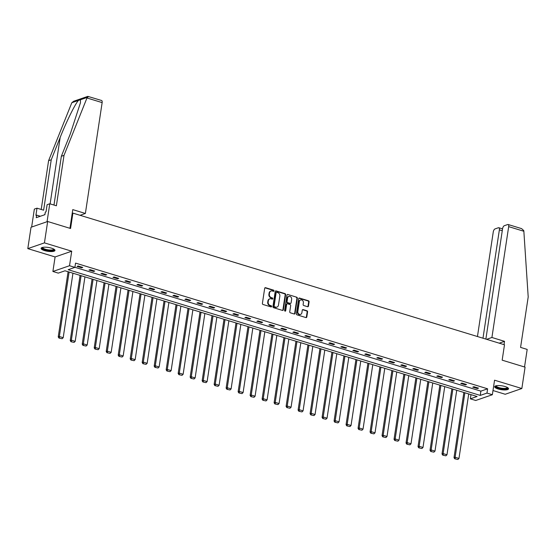 <?xml version="1.0" encoding="UTF-8"?>
<svg xmlns="http://www.w3.org/2000/svg" width="556" height="556" viewBox="0 0 556 556"><rect width="100%" height="100%" fill="white"/><g stroke="black" fill="none" stroke-linecap="round" stroke-linejoin="round"><path stroke-width="0.83" d="M274.018 290.892A0.619 0.528 70.9 0 0 273.58 290.142L265.566 287.695A0.883 0.751 70.9 0 0 264.684 288.307L262.397 303.409A0.883 0.751 70.9 0 0 263.023 304.479L271.043 306.926A0.619 0.528 70.9 0 0 271.224 305.751L270.181 305.432A2.829 2.398 70.9 0 1 268.173 302.012L268.367 300.754A2.829 2.398 70.9 0 1 269.855 298.815A2.829 2.398 70.9 0 1 271.189 298.801L272.225 299.121A0.619 0.528 70.9 0 0 272.398 297.946L271.363 297.627A2.829 2.398 70.9 0 1 269.354 294.207L269.542 292.949A2.829 2.398 70.9 0 1 271.036 291.017A2.829 2.398 70.9 0 1 272.364 291.003L273.406 291.316A0.619 0.528 70.9 0 0 274.018 290.892M273.448 291.33A0.619 0.528 70.9 0 0 273.128 290.301L265.115 287.855A0.883 0.751 70.9 0 0 264.941 287.82M271.085 306.933A0.619 0.528 70.9 0 0 270.772 305.904L269.736 305.585L270.181 305.432M272.266 299.135A0.619 0.528 70.9 0 0 271.953 298.099L270.911 297.787L271.363 297.627M505.119 386.545A7.019 1.946 -171.4 0 0 494.673 386.712A7.019 1.946 -171.4 0 0 498.106 388.971A7.019 1.946 -171.4 0 0 508.552 388.811A7.019 1.946 -171.4 0 0 505.119 386.545M51.534 248.171A7.019 1.946 -171.4 0 0 41.088 248.33A7.019 1.946 -171.4 0 0 44.522 250.596A7.019 1.946 -171.4 0 0 54.968 250.429A7.019 1.946 -171.4 0 0 51.534 248.171M307.565 306.703A0.883 0.751 70.9 0 0 308.448 306.092L309.087 301.852A0.883 0.751 70.9 0 0 308.462 300.782L299.559 298.072A0.883 0.751 70.9 0 0 298.676 298.676L296.39 313.779A0.883 0.751 70.9 0 0 297.022 314.849L305.925 317.566A0.883 0.751 70.9 0 0 306.808 316.955L307.579 311.84A0.883 0.751 70.9 0 0 306.954 310.769L303.145 309.609A0.883 0.751 70.9 0 0 302.262 310.213L301.88 312.757A2.363 2.009 70.9 0 1 300.629 314.369A2.363 2.009 70.9 0 1 298.579 313.799A2.363 2.009 70.9 0 1 297.842 311.52L299.343 301.581A2.363 2.009 70.9 0 1 300.587 299.962A2.363 2.009 70.9 0 1 302.645 300.539A2.363 2.009 70.9 0 1 303.381 302.811L303.131 304.466A0.883 0.751 70.9 0 0 303.757 305.536L307.565 306.703M486.973 393.085L492.359 394.725L475.727 400.473L470.348 398.833L477.09 396.497L65.017 270.786L58.276 273.121L52.896 271.474L69.521 265.726L74.907 267.373L68.166 269.702L480.231 395.413L486.973 393.085L487.619 388.811L75.553 263.099L74.907 267.373M47.663 221.503L44.431 242.875L27.8 248.622L31.032 227.251L47.663 221.503L70.57 228.495L72.899 213.108L504.494 344.776L502.165 360.163L525.079 367.155L521.848 388.519L494.555 380.193L492.359 394.725M27.8 248.622L55.093 256.948L71.717 251.201L44.431 242.875M71.717 251.201L69.521 265.726M285.624 294.694A0.883 0.751 70.9 0 0 284.992 293.624L276.089 290.906A0.883 0.751 70.9 0 0 275.206 291.518L272.926 306.62A0.883 0.751 70.9 0 0 273.552 307.69L282.455 310.408A0.883 0.751 70.9 0 0 283.338 309.796L285.624 294.694L285.172 294.854A0.883 0.751 70.9 0 0 284.547 293.783L275.644 291.066A0.883 0.751 70.9 0 0 275.463 291.031M287.827 294.492L296.73 297.203A0.883 0.751 70.9 0 1 297.356 298.273L295.069 313.375A0.883 0.751 70.9 0 1 294.193 313.987L290.378 312.82A0.883 0.751 70.9 0 1 289.752 311.756L290.677 305.626A0.883 0.751 70.9 0 0 290.051 304.563L287.521 303.791A0.883 0.751 70.9 0 0 286.639 304.396L285.68 310.776A0.619 0.528 70.9 0 1 284.623 310.45L286.945 295.097A0.883 0.751 70.9 0 1 287.827 294.492L296.73 297.203M492.991 390.534L505.216 394.267L521.848 388.519M72.899 213.108L72.204 213.344M74.914 267.29L480.877 391.139L487.619 388.811M77.013 266.394L81.628 267.804L82.747 267.415L78.132 266.004L77.013 266.394M89.002 270.049L93.616 271.46L94.742 271.071L90.128 269.667L89.002 270.049M100.997 273.712L105.612 275.116L106.731 274.733L102.123 273.323L100.997 273.712M112.993 277.368L117.601 278.778L118.727 278.389L114.112 276.978L112.993 277.368M124.982 281.03L129.597 282.434L130.723 282.045L126.108 280.641L124.982 281.03M136.978 284.686L141.592 286.097L142.711 285.708L138.103 284.297L136.978 284.686M148.973 288.349L153.581 289.752L154.707 289.363L150.092 287.959L148.973 288.349M160.962 292.004L165.577 293.415L166.703 293.026L162.088 291.615L160.962 292.004M172.958 295.667L177.566 297.071L178.691 296.682L174.077 295.278L172.958 295.667M184.946 299.323L189.561 300.733L190.687 300.344L186.072 298.933L184.946 299.323M196.942 302.978L201.557 304.389L202.676 304L198.068 302.596L196.942 302.978M208.938 306.641L213.546 308.045L214.672 307.663L210.057 306.252L208.938 306.641M220.927 310.297L225.541 311.707L226.667 311.318L222.052 309.907L220.927 310.297M232.922 313.959L237.537 315.363L238.656 314.974L234.048 313.57L232.922 313.959M244.918 317.615L249.526 319.026L250.652 318.637L246.037 317.226L244.918 317.615M256.907 321.278L261.522 322.682L262.647 322.292L258.033 320.888L256.907 321.278M268.902 324.933L273.51 326.344L274.636 325.955L270.021 324.544L268.902 324.933M280.891 328.596L285.506 330L286.632 329.611L282.017 328.207L280.891 328.596M292.887 332.252L297.502 333.663L298.621 333.273L294.013 331.862L292.887 332.252M304.883 335.907L309.49 337.318L310.616 336.929L306.002 335.525L304.883 335.907M316.871 339.57L321.486 340.974L322.612 340.592L317.997 339.181L316.871 339.57M328.867 343.226L333.482 344.637L334.601 344.247L329.993 342.837L328.867 343.226M340.863 346.888L345.471 348.292L346.596 347.903L341.982 346.499L340.863 346.888M352.851 350.544L357.466 351.955L358.592 351.566L353.977 350.155L352.851 350.544M364.847 354.207L369.455 355.611L370.581 355.221L365.966 353.818L364.847 354.207M376.836 357.862L381.451 359.273L382.577 358.884L377.962 357.473L376.836 357.862M388.832 361.525L393.446 362.929L394.565 362.54L389.958 361.136L388.832 361.525M400.827 365.181L405.435 366.592L406.561 366.202L401.946 364.792L400.827 365.181M412.816 368.837L417.431 370.247L418.557 369.858L413.942 368.454L412.816 368.837M424.812 372.499L429.427 373.903L430.546 373.521L425.938 372.11L424.812 372.499M436.807 376.155L441.415 377.566L442.541 377.177L437.926 375.766L436.807 376.155M448.796 379.817L453.411 381.221L454.53 380.832L449.922 379.428L448.796 379.817M460.792 383.473L465.4 384.884L466.526 384.495L461.911 383.084L460.792 383.473M472.781 387.136L477.395 388.54L478.521 388.151L473.907 386.747L472.781 387.136M470.981 394.635L470.348 398.833M55.093 256.948L52.896 271.474M480.877 391.139L480.231 395.413M81.628 267.804L81.732 267.102M93.616 271.46L93.721 270.758M105.612 275.116L105.716 274.421M117.601 278.778L117.712 278.076M129.597 282.434L129.701 281.739M141.592 286.097L141.697 285.395M153.581 289.752L153.685 289.057M165.577 293.415L165.681 292.713M177.566 297.071L177.677 296.376M189.561 300.733L189.665 300.031M201.557 304.389L201.661 303.687M213.546 308.045L213.657 307.35M225.541 311.707L225.646 311.006M237.537 315.363L237.641 314.668M249.526 319.026L249.63 318.324M261.522 322.682L261.626 321.987M273.51 326.344L273.621 325.642M285.506 330L285.61 329.305M297.502 333.663L297.606 332.961M309.49 337.318L309.602 336.616M321.486 340.974L321.59 340.279M333.482 344.637L333.586 343.935M345.471 348.292L345.575 347.597M357.466 351.955L357.571 351.253M369.455 355.611L369.566 354.916M381.451 359.273L381.555 358.571M393.446 362.929L393.551 362.234M405.435 366.592L405.546 365.89M417.431 370.247L417.535 369.545M429.427 373.903L429.531 373.208M441.415 377.566L441.52 376.864M453.411 381.221L453.515 380.526M465.4 384.884L465.511 384.182M477.395 388.54L477.5 387.845M270.814 291.108A2.829 2.398 70.9 0 0 270.584 291.17A2.829 2.398 70.9 0 0 269.097 293.102L269.542 292.949M270.911 297.787A2.829 2.398 70.9 0 1 268.902 294.367L269.097 293.102M269.639 298.906A2.829 2.398 70.9 0 0 269.41 298.975A2.829 2.398 70.9 0 0 267.916 300.907L268.367 300.754M269.736 305.585A2.829 2.398 70.9 0 1 267.728 302.165L267.916 300.907M282.636 310.436A0.883 0.751 70.9 0 0 282.886 309.949L285.172 294.854M276.742 292.338A0.619 0.528 70.9 0 0 276.123 292.762L274.122 306.022A0.619 0.528 70.9 0 0 274.56 306.766L275.651 307.1A2.829 2.398 70.9 0 0 276.985 307.086A2.829 2.398 70.9 0 0 278.473 305.154L279.849 296.091A2.829 2.398 70.9 0 0 277.833 292.671L276.742 292.338M276.45 292.338L276.005 292.498A0.619 0.528 70.9 0 0 275.679 292.922L276.123 292.762M276.756 307.155A2.829 2.398 70.9 0 1 276.534 307.246A2.829 2.398 70.9 0 1 275.206 307.26L274.108 306.926A0.619 0.528 70.9 0 1 273.67 306.175L275.679 292.922M294.367 314.015A0.883 0.751 70.9 0 0 294.624 313.535L296.904 298.433A0.883 0.751 70.9 0 0 296.279 297.363M287.104 303.791L286.66 303.951A0.883 0.751 70.9 0 0 286.194 304.556L285.228 310.929L285.68 310.776M291.643 299.274A2.363 2.009 70.9 0 0 290.899 297.001A2.363 2.009 70.9 0 0 288.849 296.424A2.363 2.009 70.9 0 0 287.605 298.044L287.07 301.547A0.883 0.751 70.9 0 0 287.702 302.617L290.232 303.388A0.883 0.751 70.9 0 0 291.108 302.777L291.643 299.274M288.633 296.515A2.363 2.009 70.9 0 0 288.397 296.577A2.363 2.009 70.9 0 0 287.153 298.197L287.605 298.044M290.642 303.381L290.197 303.534A0.883 0.751 70.9 0 1 289.78 303.541L287.25 302.77A0.883 0.751 70.9 0 1 286.625 301.7L287.153 298.197M300.372 300.059A2.363 2.009 70.9 0 0 300.143 300.115A2.363 2.009 70.9 0 0 298.892 301.734L299.343 301.581M300.4 314.432A2.363 2.009 70.9 0 1 300.177 314.529A2.363 2.009 70.9 0 1 298.127 313.952A2.363 2.009 70.9 0 1 297.39 311.68L298.892 301.734M306.099 317.594A0.883 0.751 70.9 0 0 306.356 317.115L307.134 311.992A0.883 0.751 70.9 0 0 306.502 310.922L302.693 309.761A0.883 0.751 70.9 0 0 302.52 309.734M307.746 306.731A0.883 0.751 70.9 0 0 308.003 306.245L308.643 302.012A0.883 0.751 70.9 0 0 308.01 300.942L299.107 298.224A0.883 0.751 70.9 0 0 298.933 298.197M68.089 271.724L58.234 336.901L59.353 336.512L69.104 272.037M72.954 273.211L63.196 337.687L62.119 338.736L58.978 338.076L62.119 338.736M59.429 337.916L59.353 336.512L63.196 337.687M58.978 338.076L58.234 336.901M54.064 249.248A6.074 1.689 8.6 0 1 48.101 250.395A6.074 1.689 8.6 0 1 42.305 247.469M42.645 247.385A5.623 1.564 -171.4 0 0 42.638 247.427A5.623 1.564 -171.4 0 0 48.17 249.846A5.623 1.564 -171.4 0 0 53.758 249.109A5.623 1.564 -171.4 0 0 53.765 249.067M41.283 247.976A6.971 1.939 -171.4 0 0 48.094 250.652A6.971 1.939 -171.4 0 0 54.891 250.033M45.05 213.851L44.577 214.79M507.649 387.622A6.074 1.689 8.6 0 1 501.686 388.776A6.074 1.689 8.6 0 1 495.889 385.843M496.23 385.767A5.623 1.564 -171.4 0 0 496.223 385.808A5.623 1.564 -171.4 0 0 501.755 388.22A5.623 1.564 -171.4 0 0 507.343 387.49A5.623 1.564 -171.4 0 0 507.35 387.449M494.868 386.35A6.971 1.939 -171.4 0 0 501.679 389.026A6.971 1.939 -171.4 0 0 508.476 388.415M53.981 205.046L61.355 156.271L70.278 133.975L80.439 102.79L80.467 99.732L71.821 102.721L73.684 101.255L87.82 96.369L101.581 100.49A2.697 1.216 107 0 1 102.144 102.603L86.965 97.974L88.383 96.605M61.355 156.271L64.009 155.353L56.378 205.783L49.769 203.767L47.051 221.712L31.636 227.043L34.354 209.091L37.002 208.173L35.918 215.353L36.64 215.109L36.251 217.674L44.925 214.672L45.314 212.107L46.03 211.857L47.114 204.677L49.769 203.767M86.965 97.974L64.009 155.353M71.821 102.721L48.594 160.677L51.242 159.767L43.618 210.196L37.002 208.173M48.594 160.677L41.213 209.459M78.507 100.407C75.491 103.242 66.359 121.688 60.166 137.471L51.242 159.767M80.078 215.297L85.374 213.462L102.144 102.603M69.945 228.301L72.766 209.619L85.374 213.462M40.373 216.249L36.64 215.109M504.021 344.63L504.521 341.335L491.914 337.485L508.677 226.626A2.697 1.216 -73 0 0 508.114 224.513A2.697 1.216 -73 0 0 507.718 224.534L504.299 225.708A2.697 1.216 -73 0 0 502.568 228.738L485.874 339.097M491.914 337.485L486.611 339.32M508.114 224.513L521.632 228.634L523.773 230.615L523.856 231.261L528.2 296.967L520.576 347.396L527.185 349.411L524.53 366.981M502.263 230.726L499.371 229.843A2.697 1.216 -73 0 0 498.815 227.731A2.697 1.216 -73 0 0 498.412 227.745L495 228.926A2.697 1.216 -73 0 0 493.262 231.956L477.451 336.526M499.371 229.843L482.983 338.215M504.521 341.335L499.218 343.17M80.085 275.387L70.223 340.564L71.349 340.175L81.1 275.693M84.943 276.867L75.192 341.349L74.108 342.399L70.973 341.731L74.108 342.399M71.418 341.579L71.349 340.175L75.192 341.349M70.973 341.731L70.223 340.564M92.074 279.042L82.218 344.22L83.344 343.83L93.095 279.355M96.939 280.523L87.188 345.005L86.104 346.054L82.962 345.394L86.104 346.054M83.414 345.234L83.344 343.83L87.188 345.005M82.962 345.394L82.218 344.22M104.069 282.698L94.214 347.882L95.333 347.493L105.084 283.011M108.927 284.185L99.176 348.661L98.099 349.717L94.958 349.05L98.099 349.717M95.403 348.897L95.333 347.493L99.176 348.661M94.958 349.05L94.214 347.882M116.058 286.361L106.203 351.538L107.329 351.149L117.08 286.674M120.923 287.841L111.172 352.323L110.088 353.373L106.947 352.706L110.088 353.373M107.398 352.553L107.329 351.149L111.172 352.323M106.947 352.706L106.203 351.538M128.054 290.017L118.199 355.194L119.318 354.811L129.075 290.329M132.919 291.504L123.168 355.979L122.084 357.035L118.942 356.368L122.084 357.035M119.394 356.215L119.318 354.811L123.168 355.979M118.942 356.368L118.199 355.194M140.049 293.679L130.187 358.856L131.313 358.467L141.064 293.985M144.907 295.16L135.157 359.642L134.079 360.691L130.938 360.024L134.079 360.691M131.383 359.871L131.313 358.467L135.157 359.642M130.938 360.024L130.187 358.856M152.038 297.335L142.183 362.512L143.309 362.123L153.06 297.648M156.903 298.822L147.152 363.297L146.068 364.354L142.927 363.687L146.068 364.354M143.379 363.527L143.309 362.123L147.152 363.297M142.927 363.687L142.183 362.512M164.034 300.998L154.179 366.175L155.298 365.785L165.049 301.303M168.899 302.478L159.141 366.96L158.064 368.009L154.922 367.342L158.064 368.009M155.374 367.189L155.298 365.785L159.141 366.96M154.922 367.342L154.179 366.175M176.03 304.653L166.168 369.83L167.293 369.441L177.044 304.966M180.888 306.141L171.137 370.616L170.053 371.665L166.918 371.005L170.053 371.665M167.363 370.845L167.293 369.441L171.137 370.616M166.918 371.005L166.168 369.83M188.018 308.316L178.163 373.493L179.289 373.104L189.04 308.622M192.883 309.796L183.132 374.278L182.048 375.328L178.907 374.661L182.048 375.328M179.359 374.508L179.289 373.104L183.132 374.278M178.907 374.661L178.163 373.493M200.014 311.972L190.159 377.149L191.278 376.76L201.029 312.284M204.872 313.452L195.121 377.934L194.044 378.983L190.903 378.323L194.044 378.983M191.347 378.163L191.278 376.76L195.121 377.934M190.903 378.323L190.159 377.149M212.003 315.627L202.148 380.811L203.274 380.422L213.024 315.94M216.868 317.115L207.117 381.59L206.033 382.646L202.891 381.979L206.033 382.646M203.343 381.826L203.274 380.422L207.117 381.59M202.891 381.979L202.148 380.811M223.998 319.29L214.143 384.467L215.262 384.078L225.02 319.603M228.863 320.77L219.113 385.252L218.028 386.302L214.887 385.635L218.028 386.302M215.339 385.482L215.262 384.078L219.113 385.252M214.887 385.635L214.143 384.467M235.994 322.946L226.132 388.123L227.258 387.74L237.009 323.258M240.852 324.433L231.101 388.908L230.024 389.964L226.883 389.297L230.024 389.964M227.328 389.144L227.258 387.74L231.101 388.908M226.883 389.297L226.132 388.123M247.983 326.608L238.128 391.785L239.254 391.396L249.005 326.914M252.848 328.089L243.097 392.571L242.013 393.62L238.871 392.953L242.013 393.62M239.323 392.8L239.254 391.396L243.097 392.571M238.871 392.953L238.128 391.785M259.979 330.264L250.124 395.441L251.242 395.052L260.993 330.577M264.837 331.751L255.086 396.226L254.009 397.283L250.867 396.616L254.009 397.283M251.319 396.456L251.242 395.052L255.086 396.226M250.867 396.616L250.124 395.441M271.974 333.927L262.112 399.104L263.238 398.715L272.989 334.232M276.832 335.407L267.082 399.889L265.997 400.939L262.863 400.271L265.997 400.939M263.308 400.118L263.238 398.715L267.082 399.889M262.863 400.271L262.112 399.104M283.963 337.582L274.108 402.759L275.234 402.37L284.985 337.895M288.828 339.07L279.077 403.545L277.993 404.594L274.852 403.934L277.993 404.594M275.303 403.774L275.234 402.37L279.077 403.545M274.852 403.934L274.108 402.759M295.959 341.245L286.104 406.422L287.223 406.033L296.974 341.551M300.817 342.725L291.066 407.207L289.989 408.257L286.847 407.59L289.989 408.257M287.292 407.437L287.223 406.033L291.066 407.207M286.847 407.59L286.104 406.422M307.948 344.901L298.092 410.078L299.218 409.689L308.969 345.213M312.813 346.381L303.062 410.863L301.977 411.913L298.836 411.252L301.977 411.913M299.288 411.092L299.218 409.689L303.062 410.863M298.836 411.252L298.092 410.078M319.943 348.556L310.088 413.74L311.207 413.351L320.965 348.869M324.808 350.044L315.057 414.519L313.973 415.575L310.832 414.908L313.973 415.575M311.284 414.755L311.207 413.351L315.057 414.519M310.832 414.908L310.088 413.74M331.939 352.219L322.077 417.396L323.203 417.007L332.954 352.532M336.797 353.699L327.046 418.182L325.962 419.231L322.827 418.564L325.962 419.231M323.272 418.411L323.203 417.007L327.046 418.182M322.827 418.564L322.077 417.396M343.928 355.875L334.073 421.052L335.198 420.67L344.949 356.188M348.793 357.362L339.042 421.837L337.958 422.894L334.816 422.226L337.958 422.894M335.268 422.073L335.198 420.67L339.042 421.837M334.816 422.226L334.073 421.052M355.923 359.537L346.068 424.714L347.187 424.325L356.938 359.843M360.781 361.018L351.031 425.5L349.953 426.549L346.812 425.882L349.953 426.549M347.264 425.729L347.187 424.325L351.031 425.5M346.812 425.882L346.068 424.714M367.919 363.193L358.057 428.37L359.183 427.981L368.934 363.506M372.777 364.68L363.026 429.156L361.942 430.212L358.808 429.545L361.942 430.212M359.252 429.385L359.183 427.981L363.026 429.156M358.808 429.545L358.057 428.37M379.908 366.856L370.053 432.033L371.179 431.644L380.929 367.162M384.773 368.336L375.022 432.818L373.938 433.868L370.796 433.2L373.938 433.868M371.248 433.048L371.179 431.644L375.022 432.818M370.796 433.2L370.053 432.033M391.904 370.511L382.048 435.689L383.167 435.299L392.918 370.824M396.762 371.999L387.011 436.474L385.933 437.523L382.792 436.863L385.933 437.523M383.237 436.703L383.167 435.299L387.011 436.474M382.792 436.863L382.048 435.689M403.892 374.174L394.037 439.351L395.163 438.962L404.914 374.48M408.757 375.654L399.006 440.137L397.922 441.186L394.781 440.519L397.922 441.186M395.233 440.366L395.163 438.962L399.006 440.137M394.781 440.519L394.037 439.351M415.888 377.83L406.033 443.007L407.152 442.618L416.91 378.143M420.753 379.31L410.995 443.792L409.918 444.842L406.777 444.181L409.918 444.842M407.228 444.022L407.152 442.618L410.995 443.792M406.777 444.181L406.033 443.007M427.884 381.485L418.022 446.67L419.148 446.28L428.898 381.798M432.742 382.973L422.991 447.448L421.907 448.504L418.772 447.837L421.907 448.504M419.217 447.684L419.148 446.28L422.991 447.448M418.772 447.837L418.022 446.67M439.872 385.148L430.017 450.325L431.143 449.936L440.894 385.461M444.737 386.628L434.987 451.111L433.902 452.16L430.761 451.493L433.902 452.16M431.213 451.34L431.143 449.936L434.987 451.111M430.761 451.493L430.017 450.325M451.868 388.804L442.013 453.981L443.132 453.599L452.883 389.117M456.726 390.291L446.975 454.766L445.898 455.823L442.757 455.155L445.898 455.823M443.208 455.003L443.132 453.599L446.975 454.766M442.757 455.155L442.013 453.981M463.864 392.466L454.002 457.644L455.128 457.254L464.879 392.772M468.722 393.947L458.971 458.429L457.887 459.478L454.752 458.811L457.887 459.478M455.197 458.658L455.128 457.254L458.971 458.429M454.752 458.811L454.002 457.644M273.128 290.301L273.58 290.142M270.772 305.904L271.224 305.751M271.953 298.099L272.398 297.946M268.902 294.367L269.354 294.207M267.728 302.165L268.173 302.012M265.115 287.855L265.566 287.695M282.886 309.949L283.338 309.796M275.644 291.066L276.089 290.906M284.547 293.783L284.992 293.624M273.67 306.175L274.122 306.022M274.108 306.926L274.56 306.766M275.206 307.26L275.651 307.1M296.904 298.433L297.356 298.273M294.624 313.535L295.069 313.375M286.194 304.556L286.639 304.396M286.625 301.7L287.07 301.547M287.25 302.77L287.702 302.617M289.78 303.541L290.232 303.388M297.39 311.68L297.842 311.52M302.693 309.761L303.145 309.609M306.502 310.922L306.954 310.769M307.134 311.992L307.579 311.84M306.356 317.115L306.808 316.955M299.107 298.224L299.559 298.072M308.01 300.942L308.462 300.782M308.643 302.012L309.087 301.852M308.003 306.245L308.448 306.092M87.16 97.418L80.467 99.732M50.123 203.871L60.166 137.471M523.856 231.261L508.677 226.626M270.584 291.17L271.036 291.017M269.41 298.975L269.855 298.815M276.534 307.246L276.985 307.086M288.397 296.577L288.849 296.424M300.143 300.115L300.587 299.962M300.177 314.529L300.629 314.369M498.815 227.731L502.548 228.87"/></g></svg>
